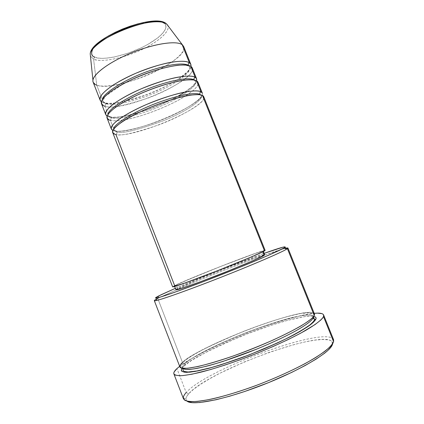 <?xml version="1.0" encoding="UTF-8"?>
<svg xmlns="http://www.w3.org/2000/svg" width="424" height="424" viewBox="0 0 424 424"><rect width="100%" height="100%" fill="white"/><g stroke="black" fill="none" stroke-linecap="round" stroke-linejoin="round"><path stroke-width="0.32" stroke-dasharray="2.12 1.59" d="M182.553 45.002C188.537 50.249 173.957 63.022 152.698 72.806C131.504 82.648 106.281 88.468 96.736 85.166L93.582 59.148C101.84 62.752 123.776 58.183 142.029 49.518C160.352 40.911 172.409 29.267 166.796 24.173C171.413 26.648 166.399 37.895 141.51 49.762C116.346 61.21 97.372 61.703 93.582 59.148L94.674 57.081C98.236 59.63 117.151 59.058 141.515 47.695C165.424 35.955 168.927 25.525 164.236 23.378L166.383 23.813M199.927 94.42L200.324 95.04L202.439 95.432L200.102 94.764M112.715 132.59L115.906 134.493L116.892 133.438L116.96 132.166L113.86 130.11L113.749 129.044L113.86 130.11L116.892 131.965L116.208 131.096L112.911 130.454L114.528 130.952L110.41 120.347L111.39 117.819L108.258 115.683L108.157 114.13L108.258 115.683L111.39 117.819L110.738 116.971L107.14 116.086L109.037 116.817L104.924 106.244L105.905 103.71L102.666 101.304L102.608 99.195L102.666 101.304L105.905 103.71L105.285 102.889L103.557 102.725L101.426 101.749L103.557 102.725L96.736 85.166C115.328 92.967 190.164 60.176 183.719 46.582M194.203 80.062L194.505 80.486L196.63 80.889L194.505 80.486L194.203 80.062M188.341 65.397L188.701 65.969L190.837 66.383L188.701 65.969L188.341 65.397L189.761 66.997L188.367 65.413M154.325 300.669C154.251 300.372 155.391 299.609 157.733 298.385L158.751 295.91L157.733 298.385L176.193 289.915L157.733 298.385L182.484 362.435L157.733 298.385L156.827 298.872M284.896 248.422L264.618 255.084C239.613 263.982 200.552 279.368 176.193 289.915C200.552 279.368 239.613 263.982 264.618 255.084C275.335 251.262 282.517 248.941 286.174 248.119M175.351 288.336C199.37 277.953 239.512 262.143 264.157 253.351L216.357 271.487L175.351 288.336M332.453 344.325L331.86 341.437C320.883 329.411 207.617 371.382 188.643 393.806L193.609 389.264L200.748 384.176L209.726 378.733L220.194 373.115L244.182 362.011L269.903 352.095L294.516 344.463L305.503 341.824L315.106 340.117L322.956 339.449L328.68 339.9L330.641 340.562L331.939 341.521L332.554 342.778L332.453 344.325L333.614 341.718L332.856 343.424M187.594 401.528L186.39 400.495L185.919 399.18L186.152 397.617L188.643 393.806L186.178 392.56C205.916 369.744 321.524 326.851 332.983 338.813L331.86 341.437M314.423 313.903C310.543 303.679 200.976 344.442 182.484 362.435L183.11 362.334L184.944 363.654C185.267 364.81 184.922 365.631 183.91 366.119L182.05 368.196L183.91 366.119C184.922 365.631 185.267 364.81 184.944 363.654C183.067 365.313 182.251 366.765 182.49 368.011L182.643 368.297L182.49 368.011C182.251 366.765 183.067 365.313 184.944 363.654L183.11 362.334L182.484 362.435C180.386 364.354 179.522 365.843 179.887 366.898M314.248 315.472L312.949 317.274L314.248 315.472M202.312 93.132C207.373 103.255 131.922 135.463 114.528 130.952L116.208 131.096L116.892 131.965C121.45 134.069 137.244 130.221 164.268 120.416C191.049 109.371 203.87 98.209 201.22 95.697L200.578 94.843L201.22 95.697C203.87 98.209 191.049 109.371 164.268 120.416C137.244 130.221 121.45 134.069 116.892 131.965L116.892 133.438L115.906 134.493C133.205 138.749 208.703 106.583 203.748 96.73M107.108 118.153L110.41 120.347C113.807 121.1 118.9 120.84 125.69 119.573C117.808 120.888 112.715 121.147 110.41 120.347L114.528 130.952C118.556 132.564 140.742 129.272 170.554 116.128C199.953 102.719 206.022 93.084 200.981 91.791M125.711 119.568C143.593 116.282 170.045 105.862 185.368 96.068C169.907 106.228 139.56 117.432 125.711 119.568M198.008 84.35C197.568 86.867 193.36 90.773 185.383 96.057C194.611 90.158 198.819 85.59 198.003 82.346M265.138 250.414C265.408 248.581 187.874 278.769 174.635 285.601L195.846 276.374L228.695 263.278L256.706 252.868L265.138 250.414M177.799 288.59L176.379 284.933C188.95 278.42 263.601 249.354 263.278 251.141L262.673 251.639C259.424 253.621 238.118 262.594 215.233 271.53C192.337 280.481 174.428 286.847 174.487 286.115L176.379 284.933L177.799 288.59L198.093 279.591L229.702 266.961L256.668 257.055L264.762 254.856C264.974 252.799 190.281 281.817 177.799 288.59L175.939 289.846M333.571 339.698C327.355 324.916 206.409 369.06 186.178 392.56L176.941 368.594L186.178 392.56C183.815 395.142 182.914 397.224 183.475 398.825M179.665 366.32C202.587 348.332 285.156 315.806 314.189 313.331L301.851 315.435L285.712 319.664L267.205 325.584L247.589 332.761L221.805 343.498L204.304 351.782L189.729 359.679L179.665 366.32M93.163 82.251L96.736 85.166L103.557 102.725C108.03 105.369 122.817 102.56 147.923 94.287C173.411 84.652 191.219 71.2 190.975 66.473C189.088 80.438 120.443 108.756 103.557 102.725L105.285 102.889L105.905 103.71C110.039 105.444 127.322 104.187 153.652 93.492C180.322 82.388 192.66 70.145 189.761 66.997C192.66 70.145 180.322 82.388 153.652 93.492C127.322 104.187 110.039 105.444 105.905 103.71L104.924 106.244C122.971 112.53 198.088 80.009 192.279 68.01M101.516 103.758L104.924 106.244L109.037 116.817C113.341 119.112 127.894 116.139 152.698 107.887C177.969 98.379 196.381 85.367 196.577 80.857C193.604 93.996 125.462 121.868 109.037 116.817L110.738 116.971L111.39 117.819C114.003 118.937 120.988 118.259 132.346 115.789C120.988 118.259 114.003 118.937 111.39 117.819L110.41 120.347M94.107 47.154L92.077 50.403L91.52 53.196L92.416 55.449L94.674 57.081L93.582 59.148L90.445 56.111L93.582 59.148L96.736 85.166M94.674 57.081L98.183 58.056L102.767 58.353L108.247 57.987L114.416 56.986L127.926 53.254L141.515 47.695L147.78 44.451L158.2 37.545L161.973 34.116L164.57 30.862L165.864 27.91L165.768 25.376L164.236 23.378L161.284 22.011L156.991 21.343M183.91 366.119L191.685 360.331L208.38 350.993L224.227 343.477L247.653 333.72L271.238 325.266L287.398 320.396L304.681 316.596L310.718 316.076L313.728 316.325C309.944 315.35 299.954 317.046 283.751 321.413C270.607 325.282 256.499 330.206 241.426 336.179C206.944 351.051 187.774 361.031 183.91 366.119M175.939 289.841L176.14 289.576M172.632 286.847L174.635 285.601L172.632 286.852M262.673 251.639L263.256 251.119L262.133 251.273L255.243 253.473L220.231 266.627L184.202 281.356L176.379 284.933L174.699 286.158L191.584 280.534L217.274 270.729L243.614 260.119L262.673 251.639M203.69 98.564C203.393 102.597 184.816 115.031 159.451 124.645C134.588 133.109 120.072 136.39 115.906 134.493L174.635 285.601M313.204 312.886C311.025 312.032 305.481 312.488 296.561 314.258C283.651 317.12 263.262 323.634 242.978 331.6C206.737 346.97 186.571 357.246 182.484 362.435M184.944 363.654C189.067 359.192 211.512 345.846 250.626 330.858C266.558 324.906 281.562 320.162 292.772 317.422C306.738 314.248 312.446 314.688 313.278 316.495L313.357 316.802L313.278 316.495C312.446 314.688 306.738 314.248 292.772 317.422C281.562 320.162 266.558 324.906 250.626 330.858C211.512 345.846 189.067 359.192 184.944 363.654M186.178 392.56L188.643 393.806C186.852 395.804 185.94 397.511 185.908 398.926L187.095 401.205M104.924 106.244C109.334 108.788 123.983 105.968 148.877 97.774C174.195 88.256 192.342 74.91 192.348 70.172M132.389 115.778C144.838 112.879 164.629 105.406 177.9 97.854C164.629 105.406 144.838 112.879 132.389 115.778M177.937 97.833C191.786 89.358 197.637 83.857 195.485 81.323L194.123 79.887L195.485 81.323C197.637 83.857 191.786 89.358 177.937 97.833M165.371 23.219L164.236 23.378C162.339 20.198 152.513 20.654 134.758 24.74C115.847 30.051 95.813 42.532 92.803 48.999M120.496 122.981C115.508 126.75 113.298 129.124 113.86 130.11L116.224 131.106C123.532 132.24 146.492 126.585 166.754 117.798C187.307 109.27 202.714 97.976 201.22 95.697L200.303 95.018C198.957 94.488 196.026 94.483 191.51 95.008M184.869 92.088L192.077 86.623L194.489 84.047L195.485 81.323L194.483 80.459C190.36 78.043 167.141 82.282 144.52 91.902C121.635 101.262 106.35 113.176 108.258 115.683L110.754 116.982C116.012 117.867 125.207 116.457 138.341 112.742M188.68 65.948L183.783 65.036L179.861 65.132L169.489 66.663L156.684 69.997L149.783 72.266L135.892 77.719L123.114 83.899L105.232 96.275L102.666 101.304L105.3 102.9C111.713 104.521 129.219 101.347 146.688 94.743L161.3 88.59C165.18 86.825 170.814 83.713 178.202 79.267L187.424 71.836L189.507 68.953L189.761 66.997L188.68 65.948M182.596 368.286L181.546 366.002C180.91 365.536 181.419 364.311 183.078 362.334C192.167 353.664 224.423 338.294 255.11 327.01C272.95 320.47 288.336 315.949 301.279 313.442L309.912 312.817L312.006 313.532L313.389 316.765M263.426 251.522L263.278 251.141M174.635 286.497L174.487 286.115M183.301 397.776L185.908 398.926M138.399 112.72C149.773 109.318 160.776 104.982 171.418 99.714M171.471 99.688L177.948 96.269"/><path stroke-width="0.64" d="M190.848 64.432L190.975 66.473C191.224 64.74 190.694 63.505 189.39 62.763C188.362 63.372 188.012 64.252 188.341 65.397C185.686 63.361 174.015 62.445 148.877 70.972C122.812 79.966 102.301 94.446 102.608 99.195C102.301 94.446 122.812 79.966 148.877 70.972C174.015 62.445 185.686 63.361 188.341 65.397C188.012 64.252 188.362 63.372 189.39 62.763L182.182 44.711L189.39 62.763C183.74 58.772 160.065 63.022 136.915 72.801C113.727 82.526 97.721 94.902 100.122 100.165L101.426 101.749C99.449 100.515 99.635 98.066 101.988 94.409C104.389 91.637 108.321 88.393 113.78 84.673C120.193 80.767 127.613 76.93 136.046 73.167C149.354 67.792 160.802 64.204 170.384 62.397C181.795 60.494 187.106 61.363 189.39 62.763L190.848 64.432L183.719 46.582L166.796 24.173L182.553 45.002L166.796 24.173L165.371 23.219M265.138 250.414L264.534 250.918L202.439 95.432L264.534 250.918L265.138 250.414L203.748 96.73L202.439 95.432C200.886 94.483 196.731 94.414 189.973 95.23C180.009 96.752 161.443 102.29 143.19 110.468C134.567 114.57 127.423 118.444 121.768 122.096C117.263 125.387 114.363 128.059 113.081 130.104C112.307 132.632 113.25 134.095 115.906 134.493L174.635 285.601M113.749 129.044C112.487 125.599 131.62 112.238 158.905 102.258C185.219 92.808 197.483 92.777 199.927 94.42C197.483 92.777 185.219 92.808 158.905 102.258C131.62 112.238 112.487 125.599 113.749 129.044M200.981 91.791L196.63 80.889L200.981 91.791C195.692 88.717 172.239 93.741 148.972 103.445C125.674 113.118 109.265 124.624 111.311 128.976L112.911 130.454C110.489 129.309 110.097 126.49 117.093 120.681C123.145 116.054 133.682 110.129 146.598 104.452C160.192 98.882 171.921 94.971 181.79 92.729C193.492 90.285 198.792 90.715 200.981 91.791C199.948 92.395 199.593 93.269 199.927 94.42C199.593 93.269 199.948 92.395 200.981 91.791L202.312 93.132L198.003 82.346L196.63 80.889C195.024 79.792 190.811 79.564 183.995 80.21C173.957 81.509 155.359 86.878 137.169 95.13C128.583 99.29 121.492 103.26 115.9 107.034C111.454 110.463 108.618 113.266 107.389 115.455C106.694 118.185 107.701 119.817 110.41 120.347M194.123 79.887L194.123 79.887C191.574 78.048 179.628 77.587 153.923 86.57C127.264 96.052 107.383 110.023 108.157 114.13C107.383 110.023 127.264 96.052 153.923 86.57C179.628 77.587 191.574 78.048 194.123 79.887C193.794 78.737 194.144 77.862 195.178 77.258C194.144 77.862 193.794 78.737 194.123 79.887M196.572 78.758L192.279 68.01L190.837 66.383L195.178 77.258C189.708 73.723 166.144 78.355 142.936 88.097C119.69 97.796 103.483 109.742 105.709 114.549L107.14 116.086C104.792 114.666 104.59 111.443 111.793 105.29C117.989 100.424 128.578 94.377 141.393 88.748C154.834 83.284 166.404 79.542 176.108 77.528C187.647 75.366 192.941 76.013 195.178 77.258L196.572 78.758L196.577 80.857C196.975 79.129 196.508 77.926 195.178 77.258L190.837 66.383C189.178 65.142 184.906 64.761 178.032 65.238C172.621 65.932 165.89 67.395 157.845 69.626C149.121 72.387 140.233 75.795 131.17 79.839C122.621 84.058 115.582 88.118 110.044 92.019C105.661 95.58 102.884 98.522 101.712 100.848C101.103 103.785 102.173 105.581 104.924 106.244M286.174 248.119L287.949 248.035L287.398 248.66L284.753 247.494L283.947 247.992C278.504 251.231 251.883 262.642 221.27 274.694C190.668 286.751 163.415 296.567 157.225 297.913C154.479 298.507 154.988 297.839 158.751 295.91L175.351 288.336L160.966 294.807L155.491 297.924L156.392 298.077L159.89 297.203L174.513 292.337L204.246 281.313L238.866 267.666L267.942 255.513L283.566 248.215L285.288 247.028L283.153 247.123L264.157 253.351C279.925 247.733 286.788 245.777 284.753 247.494L287.398 248.66C288.606 247.764 287.774 247.685 284.896 248.422M332.856 343.424L331.61 346.159L327.662 350.643L324.556 353.256L316.14 359.112L305.031 365.599L291.67 372.42L268.8 382.528L244.871 391.437L229.702 396.196L216.054 399.752L199.731 402.551L192.199 402.694L187.594 401.528M332.983 338.813L333.614 341.718L333.571 339.698L323.602 314.947M313.098 318.079L314.449 319.336L315.79 319.32C315.106 320.602 313.368 322.383 310.58 324.662C306.976 327.307 301.544 330.635 294.283 334.653C285.739 339.099 275.34 343.975 263.097 349.281L243.609 357.003C230.264 361.826 218.254 365.705 207.575 368.652L194.939 371.461L186.767 372.346C181.371 372.145 180.613 370.391 182.05 368.196L181.265 370.258L181.652 371.18L184.435 372.235L189.915 372.161L197.992 370.894L208.417 368.43L220.793 364.847L249.058 354.936L277.301 343.032L289.634 337.075L299.985 331.499L307.935 326.565L313.235 322.457L315.79 319.32L314.449 319.336L313.098 318.079C312.011 320.194 307.909 323.941 296.471 330.481C287.122 335.654 273.332 342.253 256.568 349.18L222.817 361.492C212.557 364.645 203.96 366.94 197.022 368.387C188.028 369.945 183.767 369.601 182.643 368.297C183.491 369.14 185.686 369.532 189.226 369.468C193.768 369.034 200.133 367.799 208.322 365.758C221.911 362.048 239.401 356.065 256.568 349.18C273.332 342.253 287.122 335.654 296.471 330.481C307.909 323.941 312.011 320.194 313.098 318.079L312.949 317.274L313.098 318.079L313.357 316.802L313.098 318.079M182.484 362.435C179.5 365.022 179.288 366.93 181.859 368.159L187.556 368.265L197.987 366.511C207.564 364.227 219.208 360.755 232.93 356.102C247.181 350.908 260.691 345.496 273.459 339.878C284.912 334.541 294.065 329.904 300.918 325.966C306.467 322.526 310.315 319.802 312.462 317.783L314.248 315.472L314.423 313.903L287.949 248.035M174.635 286.497L175.939 289.846C175.923 290.694 193.885 284.446 216.797 275.499C239.693 266.574 260.972 257.501 264.178 255.396L262.763 251.856L264.178 255.396L252.206 261.046L228.112 271.031L200.934 281.568L181.387 288.521L175.939 289.841M156.827 298.872C153.764 300.536 153.525 301.109 156.106 300.584C162.424 299.317 190.519 289.279 222.112 276.83C253.711 264.385 281.101 252.566 286.587 249.19L287.398 248.66L314.248 315.472L287.398 248.66C283.857 251.427 252.264 265.074 216.865 278.886C181.461 292.719 154.182 302.089 154.325 300.669L179.887 366.898C180.942 371.451 209.652 365.186 245.432 351.512C281.207 337.886 311.942 321.397 314.248 315.472C314.857 314.343 314.513 313.479 313.204 312.886M323.496 316.585L333.614 341.718L323.496 316.585C321.89 319.675 315.901 324.397 305.762 330.349C291.336 338.532 269.818 348.427 247.383 357.072C230.269 363.495 215.01 368.472 201.612 372.002C193.503 373.952 186.867 375.171 181.705 375.664C177.476 375.749 174.868 375.161 173.882 373.91C173.448 372.643 174.465 370.873 176.941 368.594L179.665 366.32L176.941 368.594L174.142 371.949L173.771 373.274L174.126 374.334L175.218 375.108L179.675 375.738L183.036 375.563L191.955 374.207L210.235 369.654L224.974 365.075L240.954 359.483L257.357 353.155L273.332 346.413L288.05 339.619L300.791 333.121L315.027 324.577L320.809 320.03L322.537 318.164L323.496 316.585L323.697 315.302L323.162 314.317L321.922 313.627L317.475 313.135L314.189 313.331C319.691 312.795 322.823 313.331 323.597 314.937L323.496 316.585M192.348 70.172C192.682 68.381 192.178 67.119 190.837 66.383C185.23 62.508 161.581 66.854 138.42 76.617C115.217 86.337 99.158 98.607 101.516 103.758L105.709 114.549M96.736 85.166C93.996 84.196 92.729 82.574 92.941 80.306C93.466 73.58 110.675 61.157 132.829 52.343C154.956 43.481 176.57 40.418 182.182 44.711C176.315 40.153 152.497 43.926 129.421 53.742C106.302 63.505 90.54 76.421 93.163 82.251L100.122 100.165M166.447 23.887C156.44 13.075 88.844 40.11 90.259 54.32L90.445 56.111L90.259 54.32C89.252 49.306 106.292 35.203 129.823 27.184C152.555 19.621 163.775 21.454 166.447 23.887M156.991 21.343L151.501 21.433L145.019 22.287L137.816 23.887L130.2 26.177L122.504 29.055L115.084 32.388L108.263 36.029L102.343 39.814L97.562 43.577L94.107 47.154M173.888 373.92L183.475 398.825C184.604 400.452 187.36 401.406 191.743 401.687C197.054 401.539 203.833 400.632 212.069 398.958C225.663 395.82 241.055 391.066 258.248 384.69C275.462 378.028 290.954 371.069 304.724 363.819C313.076 359.181 319.945 354.893 325.33 350.955C329.761 347.298 332.522 344.219 333.614 341.718L330.969 345.904C327.561 349.291 322.452 353.176 315.631 357.559C300.701 366.638 278.287 377.175 255.184 385.84C232.14 394.278 210.967 399.917 197.685 401.385C191.701 401.793 187.413 401.443 184.827 400.336L183.301 397.776C183.359 396.334 184.318 394.596 186.178 392.56M313.728 316.325L315.642 317.226L316.044 318.138L315.79 319.32C316.558 317.91 315.869 316.908 313.728 316.325M176.14 289.576L177.799 288.59M203.69 98.564C204.124 97.022 203.706 95.978 202.439 95.432C197.187 92.474 173.766 97.594 150.488 107.293C127.174 116.955 110.712 128.355 112.715 132.59L172.632 286.852C172.557 287.62 191.229 280.985 215.143 271.636C239.035 262.302 261.216 252.964 264.534 250.918L252.057 256.653L217.205 270.83L183.523 283.539L172.632 286.847M198.008 84.35C198.395 82.68 197.934 81.525 196.63 80.889C191.203 77.465 167.666 82.198 144.446 91.928C121.185 101.622 104.924 113.457 107.108 118.153L111.311 128.976M187.095 401.205C192.56 406.022 225.913 399.366 263.431 384.663C300.966 370.019 330.895 351.915 332.453 344.325M200.578 94.843L199.927 94.42L200.578 94.843M200.102 94.764L199.927 94.42M92.803 48.999C90.81 53.45 91.436 56.143 94.674 57.081M191.51 95.008C174.105 96.736 134.403 112.376 120.496 122.981M313.389 316.765L314.465 319.336C314.476 319.924 314.481 320.963 309.981 324.832C304.262 328.918 296.175 333.619 285.712 338.951C274.185 344.458 261.725 349.864 248.332 355.153C234.965 360.14 222.573 364.29 211.163 367.597L196.953 370.952L188.192 371.991C184.493 371.652 182.818 371.053 183.163 370.205L182.596 368.286M264.762 254.861L263.426 251.522M92.941 80.306L90.259 54.32C89.321 38.446 154.993 12.254 166.388 23.813M156.106 300.584L157.225 297.913M286.587 249.19L283.947 247.992M177.948 96.269L184.869 92.088"/></g></svg>
